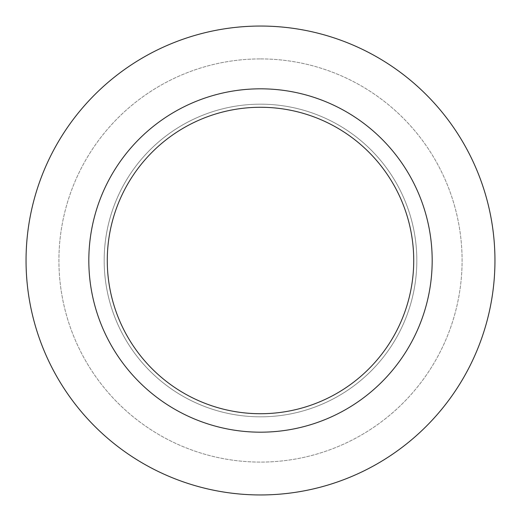 <?xml version="1.0" encoding="UTF-8"?>
<svg xmlns="http://www.w3.org/2000/svg" width="521" height="521" viewBox="0 0 521 521"><rect width="100%" height="100%" fill="white"/><g stroke="black" fill="none" stroke-linecap="round" stroke-linejoin="round"><path stroke-width="0.39" stroke-dasharray="2.6 1.95" d="M260.5 104.174A156.326 156.326 0 0 1 416.826 260.5A156.326 156.326 0 0 1 260.5 416.826A156.326 156.326 0 0 1 104.174 260.5A156.326 156.326 0 0 1 260.5 104.174A156.326 156.326 0 0 1 416.826 260.5A156.326 156.326 0 0 1 260.5 416.826A156.326 156.326 0 0 1 104.174 260.5A156.326 156.326 0 0 1 260.5 104.174A156.326 156.326 0 0 1 416.826 260.5A156.326 156.326 0 0 1 260.5 416.826A156.326 156.326 0 0 1 104.174 260.5A156.326 156.326 0 0 1 260.5 104.174A156.326 156.326 0 0 1 416.826 260.5A156.326 156.326 0 0 1 260.5 416.826A156.326 156.326 0 0 1 104.174 260.5A156.326 156.326 0 0 1 260.5 104.174M260.5 58.912A201.588 201.588 0 0 1 462.088 260.5A201.588 201.588 0 0 1 260.5 462.088A201.588 201.588 0 0 1 58.912 260.5A201.588 201.588 0 0 1 260.5 58.912A201.588 201.588 0 0 1 462.088 260.5A201.588 201.588 0 0 1 260.5 462.088A201.588 201.588 0 0 1 58.912 260.5A201.588 201.588 0 0 1 260.5 58.912M260.5 88.817A171.683 171.683 0 0 1 432.183 260.5A171.683 171.683 0 0 1 260.5 432.183A171.683 171.683 0 0 1 88.817 260.5A171.683 171.683 0 0 1 260.5 88.817M260.5 26.05A234.45 234.45 0 0 1 494.95 260.5A234.45 234.45 0 0 1 260.5 494.95A234.45 234.45 0 0 1 26.05 260.5A234.45 234.45 0 0 1 260.5 26.05"/><path stroke-width="0.78" d="M260.5 26.05A234.45 234.45 0 0 1 494.95 260.5A234.45 234.45 0 0 1 260.5 494.95A234.45 234.45 0 0 1 26.05 260.5A234.45 234.45 0 0 1 260.5 26.05A234.45 234.45 0 0 1 494.95 260.5A234.45 234.45 0 0 1 260.5 494.95A234.45 234.45 0 0 1 26.05 260.5A234.45 234.45 0 0 1 260.5 26.05M260.5 88.817A171.683 171.683 0 0 1 432.183 260.5A171.683 171.683 0 0 1 260.5 432.183A171.683 171.683 0 0 1 88.817 260.5A171.683 171.683 0 0 1 260.5 88.817M260.5 107.274A153.226 153.226 0 0 1 413.726 260.5A153.226 153.226 0 0 1 260.5 413.726A153.226 153.226 0 0 1 107.274 260.5A153.226 153.226 0 0 1 260.5 107.274"/></g></svg>
